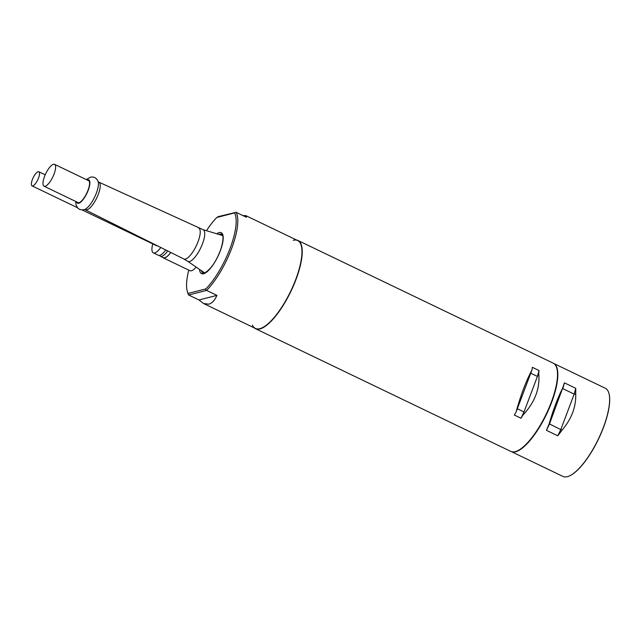 <?xml version="1.0" encoding="UTF-8"?>
<svg xmlns="http://www.w3.org/2000/svg" width="641" height="641" viewBox="0 0 641 641"><rect width="100%" height="100%" fill="white"/><g stroke="black" fill="none" stroke-linecap="round" stroke-linejoin="round"><path stroke-width="0.96" d="M511.382 451.641L562.942 476.423A48.908 15.745 -64.3 0 0 567.381 476.672A48.908 15.745 -64.3 0 0 569.032 476.111A48.908 15.745 -64.3 0 0 598.317 439.157A48.908 15.745 -64.3 0 0 608.886 393.197A48.908 15.745 -64.3 0 0 605.32 388.254L553.76 363.471M553.832 363.519A48.908 15.745 115.7 0 1 548.976 408.894A48.908 15.745 115.7 0 1 515.58 451.777A48.908 15.745 115.7 0 1 511.47 451.665M549.177 423.789C553.143 409.96 557.662 397.997 562.734 387.901L549.409 424.15L546.444 430.327L549.177 423.789L560.771 429.614L574.184 394.119L575.754 388.294L575.722 394.143C576.115 406.867 571.596 418.829 562.157 430.031L560.771 429.614L557.806 435.792L562.157 430.031M562.734 387.901L564.392 382.837L562.822 388.654L574.184 394.119L575.722 394.143M564.392 382.837L575.754 388.294M546.444 430.327L557.806 435.792M608.918 393.318A48.716 15.68 115.7 0 1 608.95 393.438A48.716 15.68 115.7 0 1 598.43 439.213A48.716 15.68 115.7 0 1 569.256 476.015A48.716 15.68 115.7 0 1 569.144 476.063M255.495 328.689L510.797 451.4A48.948 15.753 -64.3 0 0 515.236 451.649A48.948 15.753 -64.3 0 0 516.886 451.088A48.948 15.753 -64.3 0 0 546.204 414.102A48.948 15.753 -64.3 0 0 556.773 368.11A48.948 15.753 -64.3 0 0 553.207 363.159L297.905 240.447A48.948 15.753 115.7 0 1 293.562 285.533A48.948 15.753 115.7 0 1 259.934 328.937A48.948 15.753 115.7 0 1 255.495 328.689A48.948 15.753 115.7 0 1 254.309 327.904M252.45 325.139A48.756 15.696 -64.3 0 0 259.829 328.681A48.756 15.696 -64.3 0 0 295.693 279.588A48.756 15.696 -64.3 0 0 293.233 240.295M539.025 370.522L532.342 367.309A48.948 15.753 -64.3 0 1 531.998 369.905L516.077 412.059A48.948 15.753 -64.3 0 1 514.314 415.023L520.997 418.236A48.948 15.753 -64.3 0 0 522.76 415.272C534.939 402.276 540.251 388.23 538.688 373.118A48.948 15.753 -64.3 0 0 539.025 370.522L537.43 376.435L522.76 415.272M530.748 373.222L537.43 376.435L538.688 373.118M517.327 408.742L524.009 411.955L520.997 418.236M296.551 240.014A48.948 15.753 115.7 0 1 297.905 240.447M556.805 368.23A48.756 15.696 115.7 0 1 556.837 368.343A48.756 15.696 115.7 0 1 546.308 414.158A48.756 15.696 115.7 0 1 517.111 451A48.756 15.696 115.7 0 1 516.999 451.04M531.998 369.905C525.916 381.339 520.612 395.393 516.077 412.059M203.574 303.514L255.406 328.432A48.756 15.696 -64.3 0 0 259.829 328.681A48.756 15.696 -64.3 0 0 293.33 285.445A48.756 15.696 -64.3 0 0 297.648 240.543L245.815 215.632L246.456 217.283L236.104 212.307A48.756 15.696 115.7 0 1 231.537 248.748A48.756 15.696 115.7 0 1 206.594 290.405L188.638 294.996A48.756 15.696 115.7 0 1 187.701 292.665L187.292 291.238A47.578 15.312 -64.3 0 0 188.158 293.418L205.873 288.883C205.328 289.724 205.569 290.229 206.594 290.405L216.946 295.381L198.998 299.972L203.574 303.514L208.83 304.171C211.995 303.321 214.703 300.389 216.946 295.381M198.998 299.972L188.638 294.996L188.158 293.418M242.971 215.608L245.815 215.632M205.873 288.883A47.578 15.312 -64.3 0 0 230.071 248.388A47.578 15.312 -64.3 0 0 234.582 212.916L216.858 217.451A47.578 15.312 -64.3 0 0 206.466 230.68M188.783 270.109A47.578 15.312 -64.3 0 0 187.292 291.238M216.858 217.451L218.148 216.898M236.104 212.307L217.884 216.714M165.755 249.926A15.664 5.04 115.7 0 1 159.737 255.326A15.664 5.04 115.7 0 1 158.311 255.246L153.303 252.842A15.664 5.04 115.7 0 1 152.758 243.892M160.803 247.434A15.664 5.04 115.7 0 1 154.721 252.923A15.664 5.04 115.7 0 1 153.303 252.842M196.122 267.081A15.857 5.104 115.7 0 1 191.411 270.766A15.857 5.104 115.7 0 1 189.976 270.686L163.239 257.834A15.857 5.104 115.7 0 1 162.606 257.313M170.778 252.45A15.857 5.104 115.7 0 1 164.681 257.914A15.857 5.104 115.7 0 1 163.239 257.834M170.714 252.418A15.664 5.04 115.7 0 1 164.745 257.738A15.664 5.04 115.7 0 1 163.327 257.658L160.322 256.216A15.664 5.04 115.7 0 1 159.481 255.382M167.742 250.919A15.664 5.04 115.7 0 1 161.74 256.296A15.664 5.04 115.7 0 1 160.322 256.216M87.769 180.289A12.339 3.974 115.7 0 1 87.809 190.778A12.339 3.974 115.7 0 1 78.923 202.724A12.339 3.974 115.7 0 1 77.257 202.179M32.362 179.6A7.828 2.524 115.7 0 1 38.837 171.756A7.828 2.524 115.7 0 1 38.524 178.022A7.828 2.524 115.7 0 1 32.05 185.874A7.828 2.524 115.7 0 1 32.362 179.6M44.525 176.491A12.139 3.91 115.7 0 1 54.557 164.328A12.139 3.91 115.7 0 1 54.068 174.048A12.139 3.91 115.7 0 1 44.037 186.21A12.139 3.91 115.7 0 1 44.525 176.491M201.426 270.726A21.538 6.931 -64.3 0 0 203.037 273.066L204.303 273.098C210.625 269.629 216.081 261.808 220.672 249.645C224.863 236.417 222.227 233.933 221.698 234.237A21.538 6.931 -64.3 0 0 219.751 234.125A21.538 6.931 -64.3 0 0 218.869 234.438M216.698 233.781A22.715 7.307 115.7 0 1 219.15 232.579A22.715 7.307 115.7 0 1 220.296 250.887A22.715 7.307 115.7 0 1 203.59 273.755A22.715 7.307 115.7 0 1 199.559 269.444M98.113 181.507L98.818 182.124A15.272 4.92 115.7 0 1 98.85 182.14A15.272 4.92 115.7 0 1 97.536 196.178A15.272 4.92 115.7 0 1 87.024 209.759A15.272 4.92 115.7 0 1 85.614 209.671A15.272 4.92 115.7 0 1 85.606 209.663M98.85 182.14L202.917 229.606A17.595 5.665 115.7 0 1 201.795 245.519A17.595 5.665 115.7 0 1 189.536 261.52A17.595 5.665 115.7 0 1 187.693 261.288L204.703 272.978M198.678 227.996A17.187 5.529 115.7 0 1 197.204 243.796A17.187 5.529 115.7 0 1 185.377 259.084A17.187 5.529 115.7 0 1 183.791 258.98L187.693 261.288M86.255 179.56L90.421 177.196C93.915 176.427 96.487 177.886 98.137 181.571A16.337 5.256 115.7 0 1 94.652 197.067A16.337 5.256 115.7 0 1 84.724 209.471L82.264 209.952L79.54 209.359L77.665 207.972L76.063 204.952L75.734 201.45M87.12 179.977A12.924 4.158 115.7 0 1 87.577 179.825A12.924 4.158 115.7 0 1 88.226 190.241A12.924 4.158 115.7 0 1 78.723 203.253A12.924 4.158 115.7 0 1 76.599 201.867M183.791 258.98L84.66 209.495M202.917 229.606L222.667 235.592M38.837 171.756L45.207 174.817M32.05 185.874L77.409 207.676M82.152 209.952L156.692 245.783M54.557 164.328L89.043 180.906M44.037 186.21L78.523 202.788"/></g></svg>
